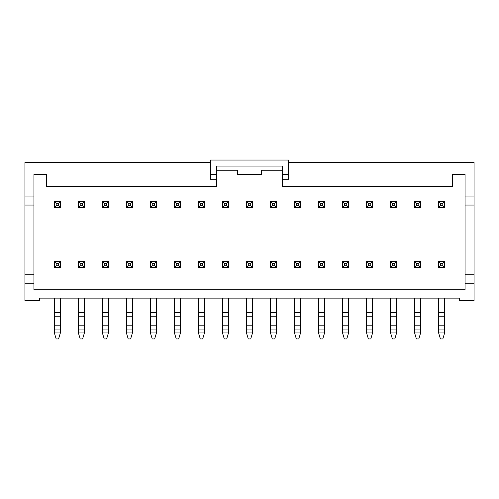 <?xml version="1.0" encoding="UTF-8"?>
<svg xmlns="http://www.w3.org/2000/svg" width="499" height="499" viewBox="0 0 499 499"><rect width="100%" height="100%" fill="white"/><g stroke="black" fill="none" stroke-linecap="round" stroke-linejoin="round"><path stroke-width="0.75" d="M438.627 332.958L444.628 332.958L442.831 338.958L440.43 338.958L438.627 332.958L438.627 329.951L444.628 329.951L444.628 298.134M444.628 332.958L444.628 329.951M442.831 265.711L442.831 263.31L440.43 263.31L440.43 265.711L442.831 265.711L444.628 267.514L438.627 267.514L440.43 265.711M438.627 267.514L438.627 261.507L444.628 261.507L442.831 263.31M438.627 261.507L440.43 263.31M444.628 261.507L444.628 267.514M438.627 329.951L438.627 298.134M438.627 312.542L444.628 312.542M438.627 316.198L444.628 316.198M438.627 325.803L444.628 325.803M414.613 332.958L420.613 332.958L418.811 338.958L416.409 338.958L414.613 332.958L414.613 329.951L420.613 329.951L420.613 298.134M420.613 332.958L420.613 329.951M418.811 265.711L418.811 263.31L416.409 263.31L416.409 265.711L418.811 265.711L420.613 267.514L414.613 267.514L416.409 265.711M414.613 267.514L414.613 261.507L420.613 261.507L418.811 263.31M414.613 261.507L416.409 263.31M420.613 261.507L420.613 267.514M414.613 329.951L414.613 298.134M414.613 312.542L420.613 312.542M414.613 316.198L420.613 316.198M414.613 325.803L420.613 325.803M390.592 332.958L396.599 332.958L394.796 338.958L392.395 338.958L390.592 332.958L390.592 329.951L396.599 329.951L396.599 298.134M396.599 332.958L396.599 329.951M394.796 265.711L394.796 263.31L392.395 263.31L392.395 265.711L394.796 265.711L396.599 267.514L390.592 267.514L392.395 265.711M390.592 267.514L390.592 261.507L396.599 261.507L394.796 263.31M390.592 261.507L392.395 263.31M396.599 261.507L396.599 267.514M390.592 329.951L390.592 298.134M390.592 312.542L396.599 312.542M390.592 316.198L396.599 316.198M390.592 325.803L396.599 325.803M366.578 332.958L372.585 332.958L370.782 338.958L368.381 338.958L366.578 332.958L366.578 329.951L372.585 329.951L372.585 298.134M372.585 332.958L372.585 329.951M370.782 265.711L370.782 263.31L368.381 263.31L368.381 265.711L370.782 265.711L372.585 267.514L366.578 267.514L368.381 265.711M366.578 267.514L366.578 261.507L372.585 261.507L370.782 263.31M366.578 261.507L368.381 263.31M372.585 261.507L372.585 267.514M366.578 329.951L366.578 298.134M366.578 312.542L372.585 312.542M366.578 316.198L372.585 316.198M366.578 325.803L372.585 325.803M342.564 332.958L348.564 332.958L346.768 338.958L344.366 338.958L342.564 332.958L342.564 329.951L348.564 329.951L348.564 298.134M348.564 332.958L348.564 329.951M346.768 265.711L346.768 263.31L344.366 263.31L344.366 265.711L346.768 265.711L348.564 267.514L342.564 267.514L344.366 265.711M342.564 267.514L342.564 261.507L348.564 261.507L346.768 263.31M342.564 261.507L344.366 263.31M348.564 261.507L348.564 267.514M342.564 329.951L342.564 298.134M342.564 312.542L348.564 312.542M342.564 316.198L348.564 316.198M342.564 325.803L348.564 325.803M318.549 332.958L324.55 332.958L322.747 338.958L320.346 338.958L318.549 332.958L318.549 329.951L324.55 329.951L324.55 298.134M324.55 332.958L324.55 329.951M322.747 265.711L322.747 263.31L320.346 263.31L320.346 265.711L322.747 265.711L324.55 267.514L318.549 267.514L320.346 265.711M318.549 267.514L318.549 261.507L324.55 261.507L322.747 263.31M318.549 261.507L320.346 263.31M324.55 261.507L324.55 267.514M318.549 329.951L318.549 298.134M318.549 312.542L324.55 312.542M318.549 316.198L324.55 316.198M318.549 325.803L324.55 325.803M294.529 332.958L300.535 332.958L298.733 338.958L296.331 338.958L294.529 332.958L294.529 329.951L300.535 329.951L300.535 298.134M300.535 332.958L300.535 329.951M298.733 265.711L298.733 263.31L296.331 263.31L296.331 265.711L298.733 265.711L300.535 267.514L294.529 267.514L296.331 265.711M294.529 267.514L294.529 261.507L300.535 261.507L298.733 263.31M294.529 261.507L296.331 263.31M300.535 261.507L300.535 267.514M294.529 329.951L294.529 298.134M294.529 312.542L300.535 312.542M294.529 316.198L300.535 316.198M294.529 325.803L300.535 325.803M270.514 332.958L276.521 332.958L274.718 338.958L272.317 338.958L270.514 332.958L270.514 329.951L276.521 329.951L276.521 298.134M276.521 332.958L276.521 329.951M274.718 265.711L274.718 263.31L272.317 263.31L272.317 265.711L274.718 265.711L276.521 267.514L270.514 267.514L272.317 265.711M270.514 267.514L270.514 261.507L276.521 261.507L274.718 263.31M270.514 261.507L272.317 263.31M276.521 261.507L276.521 267.514M270.514 329.951L270.514 298.134M270.514 312.542L276.521 312.542M270.514 316.198L276.521 316.198M270.514 325.803L276.521 325.803M246.5 332.958L252.5 332.958L250.704 338.958L248.296 338.958L246.5 332.958L246.5 329.951L252.5 329.951L252.5 298.134M252.5 332.958L252.5 329.951M250.704 265.711L250.704 263.31L248.296 263.31L248.296 265.711L250.704 265.711L252.5 267.514L246.5 267.514L248.296 265.711M246.5 267.514L246.5 261.507L252.5 261.507L250.704 263.31M246.5 261.507L248.296 263.31M252.5 261.507L252.5 267.514M246.5 329.951L246.5 298.134M246.5 312.542L252.5 312.542M246.5 316.198L252.5 316.198M246.5 325.803L252.5 325.803M222.479 332.958L228.486 332.958L226.683 338.958L224.282 338.958L222.479 332.958L222.479 329.951L228.486 329.951L228.486 298.134M228.486 332.958L228.486 329.951M226.683 265.711L226.683 263.31L224.282 263.31L224.282 265.711L226.683 265.711L228.486 267.514L222.479 267.514L224.282 265.711M222.479 267.514L222.479 261.507L228.486 261.507L226.683 263.31M222.479 261.507L224.282 263.31M228.486 261.507L228.486 267.514M222.479 329.951L222.479 298.134M222.479 312.542L228.486 312.542M222.479 316.198L228.486 316.198M222.479 325.803L228.486 325.803M198.465 332.958L204.471 332.958L202.669 338.958L200.267 338.958L198.465 332.958L198.465 329.951L204.471 329.951L204.471 298.134M204.471 332.958L204.471 329.951M202.669 265.711L202.669 263.31L200.267 263.31L200.267 265.711L202.669 265.711L204.471 267.514L198.465 267.514L200.267 265.711M198.465 267.514L198.465 261.507L204.471 261.507L202.669 263.31M198.465 261.507L200.267 263.31M204.471 261.507L204.471 267.514M198.465 329.951L198.465 298.134M198.465 312.542L204.471 312.542M198.465 316.198L204.471 316.198M198.465 325.803L204.471 325.803M174.45 332.958L180.451 332.958L178.654 338.958L176.253 338.958L174.45 332.958L174.45 329.951L180.451 329.951L180.451 298.134M180.451 332.958L180.451 329.951M178.654 265.711L178.654 263.31L176.253 263.31L176.253 265.711L178.654 265.711L180.451 267.514L174.45 267.514L176.253 265.711M174.45 267.514L174.45 261.507L180.451 261.507L178.654 263.31M174.45 261.507L176.253 263.31M180.451 261.507L180.451 267.514M174.45 329.951L174.45 298.134M174.45 312.542L180.451 312.542M174.45 316.198L180.451 316.198M174.45 325.803L180.451 325.803M150.436 332.958L156.437 332.958L154.634 338.958L152.232 338.958L150.436 332.958L150.436 329.951L156.437 329.951L156.437 298.134M156.437 332.958L156.437 329.951M154.634 265.711L154.634 263.31L152.232 263.31L152.232 265.711L154.634 265.711L156.437 267.514L150.436 267.514L152.232 265.711M150.436 267.514L150.436 261.507L156.437 261.507L154.634 263.31M150.436 261.507L152.232 263.31M156.437 261.507L156.437 267.514M150.436 329.951L150.436 298.134M150.436 312.542L156.437 312.542M150.436 316.198L156.437 316.198M150.436 325.803L156.437 325.803M126.415 332.958L132.422 332.958L130.619 338.958L128.218 338.958L126.415 332.958L126.415 329.951L132.422 329.951L132.422 298.134M132.422 332.958L132.422 329.951M130.619 265.711L130.619 263.31L128.218 263.31L128.218 265.711L130.619 265.711L132.422 267.514L126.415 267.514L128.218 265.711M126.415 267.514L126.415 261.507L132.422 261.507L130.619 263.31M126.415 261.507L128.218 263.31M132.422 261.507L132.422 267.514M126.415 329.951L126.415 298.134M126.415 312.542L132.422 312.542M126.415 316.198L132.422 316.198M126.415 325.803L132.422 325.803M102.401 332.958L108.408 332.958L106.605 338.958L104.204 338.958L102.401 332.958L102.401 329.951L108.408 329.951L108.408 298.134M108.408 332.958L108.408 329.951M106.605 265.711L106.605 263.31L104.204 263.31L104.204 265.711L106.605 265.711L108.408 267.514L102.401 267.514L104.204 265.711M102.401 267.514L102.401 261.507L108.408 261.507L106.605 263.31M102.401 261.507L104.204 263.31M108.408 261.507L108.408 267.514M102.401 329.951L102.401 298.134M102.401 312.542L108.408 312.542M102.401 316.198L108.408 316.198M102.401 325.803L108.408 325.803M78.387 332.958L84.387 332.958L82.591 338.958L80.189 338.958L78.387 332.958L78.387 329.951L84.387 329.951L84.387 298.134M84.387 332.958L84.387 329.951M82.591 265.711L82.591 263.31L80.189 263.31L80.189 265.711L82.591 265.711L84.387 267.514L78.387 267.514L80.189 265.711M78.387 267.514L78.387 261.507L84.387 261.507L82.591 263.31M78.387 261.507L80.189 263.31M84.387 261.507L84.387 267.514M78.387 329.951L78.387 298.134M78.387 312.542L84.387 312.542M78.387 316.198L84.387 316.198M78.387 325.803L84.387 325.803M54.372 332.958L60.373 332.958L58.57 338.958L56.169 338.958L54.372 332.958L54.372 329.951L60.373 329.951L60.373 298.134M60.373 332.958L60.373 329.951M58.57 265.711L58.57 263.31L56.169 263.31L56.169 265.711L58.57 265.711L60.373 267.514L54.372 267.514L56.169 265.711M54.372 267.514L54.372 261.507L60.373 261.507L58.57 263.31M54.372 261.507L56.169 263.31M60.373 261.507L60.373 267.514M54.372 329.951L54.372 298.134M54.372 312.542L60.373 312.542M54.372 316.198L60.373 316.198M54.372 325.803L60.373 325.803M444.628 201.465L444.628 207.472L438.627 207.472L438.627 201.465L444.628 201.465L442.831 203.268L440.43 203.268L440.43 205.669L442.831 205.669L442.831 203.268M438.627 201.465L440.43 203.268M444.628 207.472L442.831 205.669M438.627 207.472L440.43 205.669M420.613 201.465L420.613 207.472L414.613 207.472L414.613 201.465L420.613 201.465L418.811 203.268L416.409 203.268L416.409 205.669L418.811 205.669L418.811 203.268M414.613 201.465L416.409 203.268M420.613 207.472L418.811 205.669M414.613 207.472L416.409 205.669M396.599 201.465L396.599 207.472L390.592 207.472L390.592 201.465L396.599 201.465L394.796 203.268L392.395 203.268L392.395 205.669L394.796 205.669L394.796 203.268M390.592 201.465L392.395 203.268M396.599 207.472L394.796 205.669M390.592 207.472L392.395 205.669M372.585 201.465L372.585 207.472L366.578 207.472L366.578 201.465L372.585 201.465L370.782 203.268L368.381 203.268L368.381 205.669L370.782 205.669L370.782 203.268M366.578 201.465L368.381 203.268M372.585 207.472L370.782 205.669M366.578 207.472L368.381 205.669M348.564 201.465L348.564 207.472L342.564 207.472L342.564 201.465L348.564 201.465L346.768 203.268L344.366 203.268L344.366 205.669L346.768 205.669L346.768 203.268M342.564 201.465L344.366 203.268M348.564 207.472L346.768 205.669M342.564 207.472L344.366 205.669M324.55 201.465L324.55 207.472L318.549 207.472L318.549 201.465L324.55 201.465L322.747 203.268L320.346 203.268L320.346 205.669L322.747 205.669L322.747 203.268M318.549 201.465L320.346 203.268M324.55 207.472L322.747 205.669M318.549 207.472L320.346 205.669M300.535 201.465L300.535 207.472L294.529 207.472L294.529 201.465L300.535 201.465L298.733 203.268L296.331 203.268L296.331 205.669L298.733 205.669L298.733 203.268M294.529 201.465L296.331 203.268M300.535 207.472L298.733 205.669M294.529 207.472L296.331 205.669M276.521 201.465L276.521 207.472L270.514 207.472L270.514 201.465L276.521 201.465L274.718 203.268L272.317 203.268L272.317 205.669L274.718 205.669L274.718 203.268M270.514 201.465L272.317 203.268M276.521 207.472L274.718 205.669M270.514 207.472L272.317 205.669M252.5 201.465L252.5 207.472L246.5 207.472L246.5 201.465L252.5 201.465L250.704 203.268L248.296 203.268L248.296 205.669L250.704 205.669L250.704 203.268M246.5 201.465L248.296 203.268M252.5 207.472L250.704 205.669M246.5 207.472L248.296 205.669M228.486 201.465L228.486 207.472L222.479 207.472L222.479 201.465L228.486 201.465L226.683 203.268L224.282 203.268L224.282 205.669L226.683 205.669L226.683 203.268M222.479 201.465L224.282 203.268M228.486 207.472L226.683 205.669M222.479 207.472L224.282 205.669M204.471 201.465L204.471 207.472L198.465 207.472L198.465 201.465L204.471 201.465L202.669 203.268L200.267 203.268L200.267 205.669L202.669 205.669L202.669 203.268M198.465 201.465L200.267 203.268M204.471 207.472L202.669 205.669M198.465 207.472L200.267 205.669M180.451 201.465L180.451 207.472L174.45 207.472L174.45 201.465L180.451 201.465L178.654 203.268L176.253 203.268L176.253 205.669L178.654 205.669L178.654 203.268M174.45 201.465L176.253 203.268M180.451 207.472L178.654 205.669M174.45 207.472L176.253 205.669M156.437 201.465L156.437 207.472L150.436 207.472L150.436 201.465L156.437 201.465L154.634 203.268L152.232 203.268L152.232 205.669L154.634 205.669L154.634 203.268M150.436 201.465L152.232 203.268M156.437 207.472L154.634 205.669M150.436 207.472L152.232 205.669M132.422 201.465L132.422 207.472L126.415 207.472L126.415 201.465L132.422 201.465L130.619 203.268L128.218 203.268L128.218 205.669L130.619 205.669L130.619 203.268M126.415 201.465L128.218 203.268M132.422 207.472L130.619 205.669M126.415 207.472L128.218 205.669M108.408 201.465L108.408 207.472L102.401 207.472L102.401 201.465L108.408 201.465L106.605 203.268L104.204 203.268L104.204 205.669L106.605 205.669L106.605 203.268M102.401 201.465L104.204 203.268M108.408 207.472L106.605 205.669M102.401 207.472L104.204 205.669M84.387 201.465L84.387 207.472L78.387 207.472L78.387 201.465L84.387 201.465L82.591 203.268L80.189 203.268L80.189 205.669L82.591 205.669L82.591 203.268M78.387 201.465L80.189 203.268M84.387 207.472L82.591 205.669M78.387 207.472L80.189 205.669M60.373 201.465L60.373 207.472L54.372 207.472L54.372 201.465L60.373 201.465L58.57 203.268L56.169 203.268L56.169 205.669L58.57 205.669L58.57 203.268M54.372 201.465L56.169 203.268M60.373 207.472L58.57 205.669M54.372 207.472L56.169 205.669M33.957 283.725L24.95 283.725L24.95 300.535L39.359 300.535L39.359 298.134L459.641 298.134L459.641 300.535L474.05 300.535L474.05 283.725L465.043 283.725L465.043 289.726L33.957 289.726L33.957 174.45L46.563 174.45L46.563 186.395L216.479 186.395L216.479 174.45L210.472 174.45L210.472 179.253L216.479 179.253M216.479 174.45L216.479 166.042L282.521 166.042L282.521 186.395L452.437 186.395L452.437 174.45L465.043 174.45L465.043 283.725M474.05 283.725L474.05 162.443L288.528 162.443M210.472 162.443L24.95 162.443L24.95 283.725M282.521 170.246L261.507 170.246L261.507 174.45L237.493 174.45L237.493 170.246L216.479 170.246M282.521 174.45L288.528 174.45L288.528 160.042L210.472 160.042L210.472 174.45M282.521 179.253L288.528 179.253L288.528 174.45M474.05 196.063L465.043 196.063M33.957 196.063L24.95 196.063M474.05 205.07L465.043 205.07M474.05 274.718L465.043 274.718M33.957 274.718L24.95 274.718M33.957 205.07L24.95 205.07"/></g></svg>
